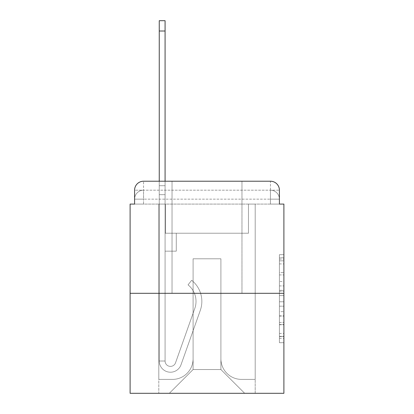 <?xml version="1.0" encoding="UTF-8"?>
<svg xmlns="http://www.w3.org/2000/svg" width="414" height="414" viewBox="0 0 414 414"><rect width="100%" height="100%" fill="white"/><g stroke="black" fill="none" stroke-linecap="round" stroke-linejoin="round"><path stroke-width="0.31" stroke-dasharray="2.07 1.55" d="M279.414 281.53L279.414 295.612L283.895 295.612L283.895 338.305L283.895 259.081L283.895 295.612L279.414 295.612L279.414 257.762L279.414 342.704L279.414 254.682L279.414 336.541L283.895 336.541L279.414 336.541L283.895 336.541L279.414 336.541L279.414 322.459L279.414 342.704L283.895 342.704L283.895 254.682L283.895 336.323L283.895 301.775L279.414 301.775L283.895 301.775L283.895 322.459L283.895 260.841L279.414 260.841L283.895 260.841L283.895 342.704L283.895 259.081L283.895 342.704L279.414 342.704L279.414 254.682L283.895 254.682L283.895 259.081L283.895 254.682L283.895 259.081L283.895 254.682L283.895 257.762L283.895 254.682L279.414 254.682L279.414 260.841L283.895 260.841L279.414 260.841L279.414 281.53L283.895 281.53M172.027 181.218L172.027 293.314L241.973 293.314L172.027 293.314L241.973 293.314L172.027 293.314L172.027 181.218L241.973 181.218L172.027 181.218L241.973 181.218L172.027 181.218L241.973 181.218L241.973 293.314L241.973 181.218M134.586 204.086L143.554 204.086L134.586 204.086L143.554 204.086L134.586 204.086L134.586 199.155L270.445 199.155L134.586 199.155L143.554 199.155L143.554 190.186L270.445 190.186L143.554 190.186L270.445 190.186L270.445 199.155L279.414 199.155L270.445 199.155L270.445 190.186L270.445 199.155L279.414 199.155L270.445 199.155L279.414 199.155L270.445 199.155L279.414 199.155L270.445 199.155L279.414 199.155L270.445 199.155L279.414 199.155L270.445 199.155L279.414 199.155L270.445 199.155L279.414 199.155L270.445 199.155L279.414 199.155L270.445 199.155L279.414 199.155L270.445 199.155L270.445 190.186L270.445 199.155L270.445 190.186L270.445 199.155L270.445 190.186L270.445 199.155L270.445 190.186L270.445 199.155L270.445 190.186L270.445 199.155L270.445 190.186L270.445 199.155L270.445 190.186L270.445 199.155L270.445 190.186L270.445 199.155L270.445 190.186L279.414 190.186L134.586 190.186A8.968 8.968 0 0 1 143.554 181.218L270.445 181.218L143.554 181.218A8.968 8.968 0 0 0 134.586 190.186L143.554 190.186A8.968 8.968 0 0 0 134.586 199.155L143.554 199.155L143.554 190.186A8.968 8.968 0 0 0 134.586 199.155L143.554 199.155L134.586 199.155L143.554 199.155L134.586 199.155L143.554 199.155L134.586 199.155L143.554 199.155L134.586 199.155L143.554 199.155L134.586 199.155L143.554 199.155L134.586 199.155L143.554 199.155L134.586 199.155L134.586 204.086L134.586 199.155L134.586 204.086L134.586 199.155L134.586 204.086L134.586 199.155L134.586 204.086L134.586 199.155L134.586 204.086L130.105 204.086L130.105 393.3L283.895 393.3L283.895 204.086L279.414 204.086L279.414 190.186A8.968 8.968 0 0 0 270.445 181.218A8.968 8.968 0 0 1 279.414 190.186L279.414 204.086L134.586 204.086L134.586 190.186L134.586 204.086L279.414 204.086L270.445 204.086L279.414 204.086L270.445 204.086L279.414 204.086L270.445 204.086L279.414 204.086L270.445 204.086L279.414 204.086L270.445 204.086L279.414 204.086L270.445 204.086L279.414 204.086L270.445 204.086L279.414 204.086L270.445 204.086L279.414 204.086L270.445 204.086L279.414 204.086L270.445 204.086L270.445 190.186L270.445 204.086L270.445 199.155L270.445 204.086L270.445 199.155L270.445 204.086L270.445 199.155L270.445 204.086L270.445 199.155L270.445 204.086L270.445 199.155L270.445 204.086L270.445 199.155L270.445 204.086L270.445 199.155L270.445 204.086L270.445 199.155L270.445 204.086L270.445 199.155L270.445 204.086L270.445 199.155L270.445 204.086L279.414 204.086L279.414 199.155A8.968 8.968 0 0 0 270.445 190.186L270.445 181.218A8.968 8.968 0 0 1 279.414 190.186A8.968 8.968 0 0 0 270.445 181.218L270.445 190.186A8.968 8.968 0 0 1 279.414 199.155A8.968 8.968 0 0 0 270.445 190.186A8.968 8.968 0 0 1 279.414 199.155A8.968 8.968 0 0 0 270.445 190.186A8.968 8.968 0 0 1 279.414 199.155A8.968 8.968 0 0 0 270.445 190.186A8.968 8.968 0 0 1 279.414 199.155A8.968 8.968 0 0 0 270.445 190.186A8.968 8.968 0 0 1 279.414 199.155L279.414 204.086M283.895 290.333L283.895 285.929L283.895 290.333L279.414 290.333L279.414 272.614L279.414 324.767L279.414 311.675L283.895 311.675L279.414 311.675L279.414 342.704L283.895 342.704L279.414 342.704L283.895 342.704L279.414 342.704L279.414 254.682L283.895 254.682L279.414 254.682L283.895 254.682L279.414 254.682L279.414 290.333L283.895 290.333M130.105 293.314L283.895 293.314M159.25 181.218L165.077 181.218L165.077 185.7L165.077 20.7L165.077 233.232L176.286 233.232L165.077 233.232L176.286 233.232L165.077 233.232L165.077 361.018A5.382 5.382 0 0 0 175.531 362.814A5.382 5.382 0 0 1 165.077 361.018A5.382 5.382 0 0 0 175.531 362.814L194.803 308.42A21.073 21.073 0 0 0 188.039 284.873A21.073 21.073 0 0 1 194.803 308.42A21.073 21.073 0 0 0 188.039 284.873L191.661 280.309A26.905 26.905 0 0 1 200.298 310.371L181.022 364.76A11.209 11.209 0 0 1 159.25 361.018L159.25 185.7L165.077 185.7L165.077 20.7L165.077 233.232L165.077 20.7L165.077 233.232L176.286 233.232L176.286 251.163L176.286 233.232L176.286 251.163L165.077 251.163L165.077 361.018L159.25 361.018L159.25 185.7L165.077 185.7L165.077 20.7L165.077 233.232L176.286 233.232L165.077 233.232L165.077 251.163L165.077 20.7L165.077 233.232L176.286 233.232L165.077 233.232L176.286 233.232L176.286 251.163L165.077 251.163L165.077 361.018L159.25 361.018L159.25 20.7L159.25 194.668L159.25 185.7L165.077 185.7L165.077 20.7L165.077 361.018A5.382 5.382 0 0 0 175.531 362.814L194.803 308.42A21.073 21.073 0 0 0 188.039 284.873L191.661 280.309A26.905 26.905 0 0 1 200.298 310.371L181.022 364.76A11.209 11.209 0 0 1 159.25 361.018L159.25 185.7L165.077 185.7L165.077 20.7L159.25 20.7L159.25 185.7L165.077 185.7L165.077 194.668L165.077 185.7L159.25 185.7L159.25 20.7L159.25 194.668L159.25 185.7L165.077 185.7L159.25 185.7L165.077 185.7L159.25 185.7L159.25 20.7L159.25 194.668L159.25 185.7L165.077 185.7L159.25 185.7L165.077 185.7L159.25 185.7L159.25 20.7L159.25 194.668L159.25 185.7L165.077 185.7L159.25 185.7L165.077 185.7L159.25 185.7L159.25 20.7L159.25 194.668L159.25 185.7L165.077 185.7L159.25 185.7L165.077 185.7L159.25 185.7L159.25 20.7L159.25 194.668L159.25 185.7L165.077 185.7L159.25 185.7L165.077 185.7L159.25 185.7L159.25 20.7L159.25 194.668L159.25 185.7L165.077 185.7L159.25 185.7L165.077 185.7L159.25 185.7L159.25 20.7L159.25 194.668L165.077 194.668L165.077 233.232L165.077 185.7L159.25 185.7L165.077 185.7L159.25 185.7L165.077 185.7L165.077 233.232L176.286 233.232L176.286 251.163L165.077 251.163L165.077 233.232L176.286 233.232L165.077 233.232L165.077 361.018A5.382 5.382 0 0 0 175.531 362.814A5.382 5.382 0 0 1 165.077 361.018L159.25 361.018L159.25 194.668L165.077 194.668L165.077 233.232L165.077 185.7L159.25 185.7L159.25 20.7L159.25 194.668L165.077 194.668L165.077 233.232L176.286 233.232L165.077 233.232L176.286 233.232L176.286 251.163L165.077 251.163L165.077 361.018L159.25 361.018L159.25 194.668L165.077 194.668L165.077 185.7L159.25 185.7L165.077 185.7L159.25 185.7L159.25 31.014L159.25 194.668L165.077 194.668L165.077 251.163L165.077 194.668L165.077 233.232L176.286 233.232L176.286 251.163L176.286 233.232L165.077 233.232L176.286 233.232L165.077 233.232L165.077 361.018A5.382 5.382 0 0 0 175.531 362.814L194.803 308.42A21.073 21.073 0 0 0 188.039 284.873A21.073 21.073 0 0 1 194.803 308.42A21.073 21.073 0 0 0 188.039 284.873L191.661 280.309A26.905 26.905 0 0 1 200.298 310.371L181.022 364.76A11.209 11.209 0 0 1 159.25 361.018L159.25 194.668L165.077 194.668L165.077 233.232L176.286 233.232L176.286 251.163L176.286 233.232L176.286 251.163L165.077 251.163L165.077 361.018A5.382 5.382 0 0 0 175.531 362.814L194.803 308.42A21.073 21.073 0 0 0 188.039 284.873L191.661 280.309A26.905 26.905 0 0 1 200.298 310.371L181.022 364.76A11.209 11.209 0 0 1 159.25 361.018L159.25 194.668L165.077 194.668L165.077 233.232L176.286 233.232L165.077 233.232L165.077 251.163L165.077 233.232L176.286 233.232L165.077 233.232L176.286 233.232L176.286 251.163L165.077 251.163L165.077 361.018L159.25 361.018L159.25 194.668L165.077 194.668L165.077 361.018L159.25 361.018L159.25 194.668L165.077 194.668L165.077 233.232L176.286 233.232L176.286 251.163L165.077 251.163L165.077 233.232L176.286 233.232L165.077 233.232L165.077 361.018A5.382 5.382 0 0 0 175.531 362.814A5.382 5.382 0 0 1 165.077 361.018A5.382 5.382 0 0 0 175.531 362.814L194.803 308.42A21.073 21.073 0 0 0 188.039 284.873A21.073 21.073 0 0 1 194.803 308.42A21.073 21.073 0 0 0 188.039 284.873L191.661 280.309A26.905 26.905 0 0 1 200.298 310.371L181.022 364.76A11.209 11.209 0 0 1 159.25 361.018L159.25 194.668L165.077 194.668L165.077 233.232L176.286 233.232L165.077 233.232L176.286 233.232L176.286 251.163L165.077 251.163L165.077 361.018L159.25 361.018L159.25 194.668L165.077 194.668L159.25 194.668L165.077 194.668L159.25 194.668L165.077 194.668L159.25 194.668L165.077 194.668L159.25 194.668L165.077 194.668L159.25 194.668L165.077 194.668L159.25 194.668L159.25 361.018L159.25 185.7L165.077 185.7L159.25 185.7L165.077 185.7L159.25 185.7L159.25 181.218M220.9 358.778A20.628 20.628 0 0 0 241.522 379.4A20.628 20.628 0 0 1 220.9 358.778L220.9 258.786L220.9 358.778A20.628 20.628 0 0 0 241.522 379.4L255.2 379.4L241.522 379.4A20.628 20.628 0 0 1 220.9 358.778L220.9 258.786L193.1 258.786L220.9 258.786L220.9 358.778A20.628 20.628 0 0 0 241.522 379.4L255.2 379.4L241.522 379.4A20.628 20.628 0 0 1 220.9 358.778L220.9 258.786L193.1 258.786L193.1 358.778L193.1 258.786L220.9 258.786L220.9 358.778A20.628 20.628 0 0 0 241.522 379.4L255.2 379.4L241.522 379.4A20.628 20.628 0 0 1 220.9 358.778L220.9 258.786L193.1 258.786L193.1 358.778A20.628 20.628 0 0 1 172.478 379.4A20.628 20.628 0 0 0 193.1 358.778L193.1 258.786L220.9 258.786L220.9 358.778A20.628 20.628 0 0 0 241.522 379.4L255.2 379.4L241.522 379.4A20.628 20.628 0 0 1 220.9 358.778L220.9 258.786L193.1 258.786L193.1 358.778A20.628 20.628 0 0 1 172.478 379.4L158.8 379.4L172.478 379.4A20.628 20.628 0 0 0 193.1 358.778L193.1 258.786L220.9 258.786L220.9 358.778A20.628 20.628 0 0 0 241.522 379.4L255.2 379.4L241.522 379.4A20.628 20.628 0 0 1 220.9 358.778L220.9 258.786L193.1 258.786L193.1 358.778A20.628 20.628 0 0 1 172.478 379.4L158.8 379.4L172.478 379.4A20.628 20.628 0 0 0 193.1 358.778L193.1 258.786L220.9 258.786L220.9 358.778A20.628 20.628 0 0 0 241.522 379.4L255.2 379.4L241.522 379.4A20.628 20.628 0 0 1 220.9 358.778L220.9 258.786L193.1 258.786L193.1 358.778A20.628 20.628 0 0 1 172.478 379.4L158.8 379.4L172.478 379.4A20.628 20.628 0 0 0 193.1 358.778L193.1 258.786L220.9 258.786L220.9 358.778A20.628 20.628 0 0 0 241.522 379.4L255.2 379.4L241.522 379.4A20.628 20.628 0 0 1 220.9 358.778L220.9 258.786L193.1 258.786L193.1 358.778A20.628 20.628 0 0 1 172.478 379.4L158.8 379.4L172.478 379.4A20.628 20.628 0 0 0 193.1 358.778L193.1 258.786L220.9 258.786L220.9 358.778A20.628 20.628 0 0 0 241.522 379.4L255.2 379.4L241.522 379.4A20.628 20.628 0 0 1 220.9 358.778L220.9 258.786L193.1 258.786L193.1 358.778A20.628 20.628 0 0 1 172.478 379.4L158.8 379.4L172.478 379.4A20.628 20.628 0 0 0 193.1 358.778L193.1 258.786L220.9 258.786L220.9 358.778A20.628 20.628 0 0 0 241.522 379.4L255.2 379.4L241.522 379.4A20.628 20.628 0 0 1 220.9 358.778L220.9 258.786L193.1 258.786L193.1 358.778A20.628 20.628 0 0 1 172.478 379.4L158.8 379.4L172.478 379.4A20.628 20.628 0 0 0 193.1 358.778L193.1 258.786L220.9 258.786L220.9 358.778M158.8 204.086L158.8 379.4L172.478 379.4A20.628 20.628 0 0 0 193.1 358.778A20.628 20.628 0 0 1 172.478 379.4L158.8 379.4L158.8 204.086L165.528 204.086L165.528 233.232L248.472 233.232L165.528 233.232L248.472 233.232L165.528 233.232L248.472 233.232L165.528 233.232L248.472 233.232L165.528 233.232L248.472 233.232L165.528 233.232L248.472 233.232L165.528 233.232L248.472 233.232L165.528 233.232L248.472 233.232L165.528 233.232L248.472 233.232L165.528 233.232L248.472 233.232L165.528 233.232L248.472 233.232L165.528 233.232L165.528 204.086L158.8 204.086L158.8 379.4L158.8 204.086L165.528 204.086L165.528 233.232L165.528 204.086L158.8 204.086L158.8 379.4L158.8 204.086L165.528 204.086L165.528 233.232L165.528 204.086L158.8 204.086L158.8 379.4L158.8 204.086L165.528 204.086L165.528 233.232L165.528 204.086L158.8 204.086L158.8 379.4L158.8 204.086L165.528 204.086L165.528 233.232L165.528 204.086L158.8 204.086L158.8 379.4L158.8 204.086L165.528 204.086L165.528 233.232L165.528 204.086L158.8 204.086L158.8 379.4L158.8 204.086L165.528 204.086L165.528 233.232L165.528 204.086L158.8 204.086L158.8 379.4L158.8 204.086L165.528 204.086L165.528 233.232L165.528 204.086L158.8 204.086L158.8 379.4L158.8 204.086L165.528 204.086L165.528 233.232L165.528 204.086L158.8 204.086L158.8 379.4L172.478 379.4A20.628 20.628 0 0 0 193.1 358.778L193.1 258.786L193.1 358.778A20.628 20.628 0 0 1 172.478 379.4A20.628 20.628 0 0 0 193.1 358.778L193.1 258.786L220.9 258.786L193.1 258.786L193.1 358.778A20.628 20.628 0 0 1 172.478 379.4L158.8 379.4L158.8 204.086L165.528 204.086L165.528 233.232L165.528 204.086L158.8 204.086L158.8 393.3L169.336 393.3L158.8 393.3L158.8 204.086L165.528 204.086L165.528 233.232L165.528 204.086L158.8 204.086M248.472 204.086L248.472 233.232L248.472 204.086L255.2 204.086L255.2 379.4L241.522 379.4L255.2 379.4L255.2 204.086L248.472 204.086L248.472 233.232L248.472 204.086L255.2 204.086L255.2 379.4L255.2 204.086L248.472 204.086L248.472 233.232L248.472 204.086L255.2 204.086L255.2 379.4L255.2 204.086L248.472 204.086L248.472 233.232L248.472 204.086L255.2 204.086L255.2 379.4L255.2 204.086L248.472 204.086L248.472 233.232L248.472 204.086L255.2 204.086L255.2 379.4L255.2 204.086L248.472 204.086L248.472 233.232L248.472 204.086L255.2 204.086L255.2 379.4L255.2 204.086L248.472 204.086L248.472 233.232L248.472 204.086L255.2 204.086L255.2 379.4L255.2 204.086L248.472 204.086L248.472 233.232L248.472 204.086L255.2 204.086L255.2 379.4L255.2 204.086L248.472 204.086L248.472 233.232L248.472 204.086L255.2 204.086L255.2 379.4L255.2 204.086L248.472 204.086L248.472 233.232L248.472 204.086L255.2 204.086L255.2 379.4L255.2 204.086L248.472 204.086L248.472 233.232L248.472 204.086L255.2 204.086L255.2 393.3L169.336 393.3L255.2 393.3L255.2 204.086L248.472 204.086M220.9 258.786L220.9 369.536L220.9 258.786L193.1 258.786L193.1 369.536L220.9 369.536L193.1 369.536L193.1 258.786L193.1 369.536L169.336 393.3L193.1 369.536L169.336 393.3L193.1 369.536L193.1 258.786L220.9 258.786L220.9 369.536L244.664 393.3L220.9 369.536L244.664 393.3L220.9 369.536L220.9 258.786L193.1 258.786L220.9 258.786M143.554 181.218A8.968 8.968 0 0 0 134.586 190.186A8.968 8.968 0 0 1 143.554 181.218L143.554 190.186A8.968 8.968 0 0 0 134.586 199.155L143.554 199.155L134.586 199.155A8.968 8.968 0 0 1 143.554 190.186A8.968 8.968 0 0 0 134.586 199.155A8.968 8.968 0 0 1 143.554 190.186A8.968 8.968 0 0 0 134.586 199.155A8.968 8.968 0 0 1 143.554 190.186A8.968 8.968 0 0 0 134.586 199.155A8.968 8.968 0 0 1 143.554 190.186L143.554 181.218M279.414 295.612L283.895 295.612L279.414 295.612M279.414 257.762L279.414 254.682L279.414 257.762L283.895 257.762L279.414 257.762M279.414 324.55L279.414 306.174L279.414 324.55L283.895 324.55L279.414 324.55M279.414 306.174L279.414 301.775L283.895 301.775L279.414 301.775L279.414 306.174L283.895 306.174L279.414 306.174M279.414 272.614L279.414 260.841L279.414 272.614L283.895 272.614L279.414 272.614M279.414 254.682L283.895 254.682L279.414 254.682L279.414 259.081L279.414 254.682L283.895 254.682M279.414 342.704L283.895 342.704L279.414 342.704L279.414 338.305L279.414 342.704M175.531 362.814L194.803 308.42A21.073 21.073 0 0 0 188.039 284.873L191.661 280.309A26.905 26.905 0 0 1 200.298 310.371L181.022 364.76A11.209 11.209 0 0 1 159.25 361.018A11.209 11.209 0 0 0 181.022 364.76A11.209 11.209 0 0 1 159.25 361.018A11.209 11.209 0 0 0 181.022 364.76A11.209 11.209 0 0 1 159.25 361.018A11.209 11.209 0 0 0 181.022 364.76A11.209 11.209 0 0 1 159.25 361.018A11.209 11.209 0 0 0 181.022 364.76A11.209 11.209 0 0 1 159.25 361.018A11.209 11.209 0 0 0 181.022 364.76A11.209 11.209 0 0 1 159.25 361.018L165.077 361.018A5.382 5.382 0 0 0 175.531 362.814A5.382 5.382 0 0 1 165.077 361.018A5.382 5.382 0 0 0 175.531 362.814L194.803 308.42A21.073 21.073 0 0 0 188.039 284.873A21.073 21.073 0 0 1 194.803 308.42A21.073 21.073 0 0 0 188.039 284.873L191.661 280.309A26.905 26.905 0 0 1 200.298 310.371L181.022 364.76A11.209 11.209 0 0 1 159.25 361.018A11.209 11.209 0 0 0 181.022 364.76A11.209 11.209 0 0 1 159.25 361.018A11.209 11.209 0 0 0 181.022 364.76A11.209 11.209 0 0 1 159.25 361.018L165.077 361.018L159.25 361.018A11.209 11.209 0 0 0 181.022 364.76A11.209 11.209 0 0 1 159.25 361.018A11.209 11.209 0 0 0 181.022 364.76A11.209 11.209 0 0 1 159.25 361.018L165.077 361.018A5.382 5.382 0 0 0 175.531 362.814L194.803 308.42A21.073 21.073 0 0 0 188.039 284.873L191.661 280.309A26.905 26.905 0 0 1 200.298 310.371L181.022 364.76A11.209 11.209 0 0 1 159.25 361.018L165.077 361.018A5.382 5.382 0 0 0 175.531 362.814A5.382 5.382 0 0 1 165.077 361.018A5.382 5.382 0 0 0 175.531 362.814L194.803 308.42A21.073 21.073 0 0 0 188.039 284.873A21.073 21.073 0 0 1 194.803 308.42A21.073 21.073 0 0 0 188.039 284.873L191.661 280.309A26.905 26.905 0 0 1 200.298 310.371L181.022 364.76A11.209 11.209 0 0 1 159.25 361.018A11.209 11.209 0 0 0 181.022 364.76A11.209 11.209 0 0 1 159.25 361.018L165.077 361.018A5.382 5.382 0 0 0 175.531 362.814L194.803 308.42A21.073 21.073 0 0 0 188.039 284.873L191.661 280.309A26.905 26.905 0 0 1 200.298 310.371L181.022 364.76A11.209 11.209 0 0 1 159.25 361.018L165.077 361.018A5.382 5.382 0 0 0 175.531 362.814A5.382 5.382 0 0 1 165.077 361.018A5.382 5.382 0 0 0 175.531 362.814L194.803 308.42A21.073 21.073 0 0 0 188.039 284.873A21.073 21.073 0 0 1 194.803 308.42A21.073 21.073 0 0 0 188.039 284.873L191.661 280.309A26.905 26.905 0 0 1 200.298 310.371L181.022 364.76A11.209 11.209 0 0 1 159.25 361.018A11.209 11.209 0 0 0 181.022 364.76A11.209 11.209 0 0 1 159.25 361.018L165.077 361.018L159.25 361.018A11.209 11.209 0 0 0 181.022 364.76A11.209 11.209 0 0 1 159.25 361.018A11.209 11.209 0 0 0 181.022 364.76A11.209 11.209 0 0 1 159.25 361.018L165.077 361.018A5.382 5.382 0 0 0 175.531 362.814L194.803 308.42A21.073 21.073 0 0 0 188.039 284.873L191.661 280.309A26.905 26.905 0 0 1 200.298 310.371L181.022 364.76A11.209 11.209 0 0 1 159.25 361.018L165.077 361.018A5.382 5.382 0 0 0 175.531 362.814A5.382 5.382 0 0 1 165.077 361.018A5.382 5.382 0 0 0 175.531 362.814L194.803 308.42A21.073 21.073 0 0 0 188.039 284.873A21.073 21.073 0 0 1 194.803 308.42A21.073 21.073 0 0 0 188.039 284.873L191.661 280.309A26.905 26.905 0 0 1 200.298 310.371L181.022 364.76A11.209 11.209 0 0 1 159.25 361.018A11.209 11.209 0 0 0 181.022 364.76A11.209 11.209 0 0 1 159.25 361.018L165.077 361.018A5.382 5.382 0 0 0 175.531 362.814L194.803 308.42A21.073 21.073 0 0 0 188.039 284.873L191.661 280.309A26.905 26.905 0 0 1 200.298 310.371L181.022 364.76A11.209 11.209 0 0 1 159.25 361.018L165.077 361.018A5.382 5.382 0 0 0 175.531 362.814A5.382 5.382 0 0 1 165.077 361.018A5.382 5.382 0 0 0 175.531 362.814L194.803 308.42A21.073 21.073 0 0 0 188.039 284.873A21.073 21.073 0 0 1 194.803 308.42L175.531 362.814A5.382 5.382 0 0 1 165.077 361.018L159.25 361.018A11.209 11.209 0 0 0 181.022 364.76A11.209 11.209 0 0 1 159.25 361.018L165.077 361.018A5.382 5.382 0 0 0 175.531 362.814L194.803 308.42A21.073 21.073 0 0 0 188.039 284.873L191.661 280.309A26.905 26.905 0 0 1 200.298 310.371L181.022 364.76L200.298 310.371A26.905 26.905 0 0 0 191.661 280.309A26.905 26.905 0 0 1 200.298 310.371A26.905 26.905 0 0 0 191.661 280.309A26.905 26.905 0 0 1 200.298 310.371A26.905 26.905 0 0 0 191.661 280.309A26.905 26.905 0 0 1 200.298 310.371A26.905 26.905 0 0 0 191.661 280.309A26.905 26.905 0 0 1 200.298 310.371A26.905 26.905 0 0 0 191.661 280.309A26.905 26.905 0 0 1 200.298 310.371A26.905 26.905 0 0 0 191.661 280.309A26.905 26.905 0 0 1 200.298 310.371A26.905 26.905 0 0 0 191.661 280.309A26.905 26.905 0 0 1 200.298 310.371A26.905 26.905 0 0 0 191.661 280.309A26.905 26.905 0 0 1 200.298 310.371A26.905 26.905 0 0 0 191.661 280.309A26.905 26.905 0 0 1 200.298 310.371A26.905 26.905 0 0 0 191.661 280.309A26.905 26.905 0 0 1 200.298 310.371A26.905 26.905 0 0 0 191.661 280.309A26.905 26.905 0 0 1 200.298 310.371A26.905 26.905 0 0 0 191.661 280.309A26.905 26.905 0 0 1 200.298 310.371A26.905 26.905 0 0 0 191.661 280.309A26.905 26.905 0 0 1 200.298 310.371A26.905 26.905 0 0 0 191.661 280.309A26.905 26.905 0 0 1 200.298 310.371A26.905 26.905 0 0 0 191.661 280.309L188.039 284.873A21.073 21.073 0 0 1 194.803 308.42L175.531 362.814A5.382 5.382 0 0 1 165.077 361.018A5.382 5.382 0 0 0 175.531 362.814L194.803 308.42A21.073 21.073 0 0 0 188.039 284.873L191.661 280.309L188.039 284.873A21.073 21.073 0 0 1 194.803 308.42L175.531 362.814A5.382 5.382 0 0 1 165.077 361.018L165.077 233.232L165.077 361.018A5.382 5.382 0 0 0 175.531 362.814L194.803 308.42A21.073 21.073 0 0 0 188.039 284.873L191.661 280.309L188.039 284.873A21.073 21.073 0 0 1 194.803 308.42L175.531 362.814A5.382 5.382 0 0 1 165.077 361.018L165.077 233.232L176.286 233.232L176.286 251.163L176.286 233.232L165.077 233.232L176.286 233.232L165.077 233.232L165.077 361.018A5.382 5.382 0 0 0 175.531 362.814L194.803 308.42A21.073 21.073 0 0 0 188.039 284.873L191.661 280.309L188.039 284.873A21.073 21.073 0 0 1 194.803 308.42L175.531 362.814A5.382 5.382 0 0 1 165.077 361.018L165.077 233.232L176.286 233.232L176.286 251.163L176.286 233.232L176.286 251.163L165.077 251.163L165.077 361.018A5.382 5.382 0 0 0 175.531 362.814L194.803 308.42A21.073 21.073 0 0 0 188.039 284.873L191.661 280.309L188.039 284.873A21.073 21.073 0 0 1 194.803 308.42L175.531 362.814A5.382 5.382 0 0 1 165.077 361.018L165.077 233.232L176.286 233.232L176.286 251.163L165.077 251.163L165.077 361.018A5.382 5.382 0 0 0 175.531 362.814L194.803 308.42A21.073 21.073 0 0 0 188.039 284.873L191.661 280.309L188.039 284.873A21.073 21.073 0 0 1 194.803 308.42L175.531 362.814A5.382 5.382 0 0 1 165.077 361.018L165.077 233.232L176.286 233.232L176.286 251.163L165.077 251.163L165.077 361.018A5.382 5.382 0 0 0 175.531 362.814L194.803 308.42A21.073 21.073 0 0 0 188.039 284.873L191.661 280.309L188.039 284.873A21.073 21.073 0 0 1 194.803 308.42L175.531 362.814M176.286 251.163L165.077 251.163L165.077 233.232L176.286 233.232L176.286 251.163L176.286 233.232L176.286 251.163L176.286 233.232L165.077 233.232L176.286 233.232L176.286 251.163L165.077 251.163L176.286 251.163L165.077 251.163L176.286 251.163L176.286 233.232L176.286 251.163L176.286 233.232L165.077 233.232L176.286 233.232L176.286 251.163L165.077 251.163L176.286 251.163L165.077 251.163L176.286 251.163L176.286 233.232L176.286 251.163L176.286 233.232L176.286 251.163L165.077 251.163L176.286 251.163L165.077 251.163L176.286 251.163L176.286 233.232L176.286 251.163L165.077 251.163L176.286 251.163L165.077 251.163L176.286 251.163L176.286 233.232L176.286 251.163L165.077 251.163L176.286 251.163L165.077 251.163L176.286 251.163L176.286 233.232L176.286 251.163L165.077 251.163L176.286 251.163L165.077 251.163L176.286 251.163L176.286 233.232L176.286 251.163L165.077 251.163L176.286 251.163L165.077 251.163L176.286 251.163L176.286 233.232L176.286 251.163L165.077 251.163L176.286 251.163M188.039 284.873L191.661 280.309L188.039 284.873M159.25 185.7L165.077 185.7L159.25 185.7M143.554 204.086L143.554 199.155L143.554 204.086M279.414 322.459L283.895 322.459L279.414 322.459M279.414 315.856L283.895 315.856M279.414 274.927L283.895 274.927L279.414 274.927M279.414 259.081L283.895 259.081M279.414 338.305L283.895 338.305M279.414 333.461L283.895 333.461M279.414 263.925L283.895 263.925M279.414 291.213L283.895 291.213L279.414 291.213M279.414 316.079L283.895 316.079L279.414 316.079M279.414 324.767L283.895 324.767L279.414 324.767M279.414 285.929L283.895 285.929L279.414 285.929M159.25 31.014L165.077 31.014M279.414 336.323L283.895 336.323M279.414 336.541L283.895 336.541M279.414 260.841L283.895 260.841M159.25 20.7L165.077 20.7"/><path stroke-width="0.62" d="M134.586 190.186L134.586 204.086L134.586 190.186A8.968 8.968 0 0 1 143.554 181.218L159.25 181.218L159.25 20.7L165.077 20.7L165.077 181.218L172.027 181.218M283.895 293.314L130.105 293.314L130.105 393.3L283.895 393.3L283.895 204.086L279.414 204.086L279.414 190.186A8.968 8.968 0 0 0 270.445 181.218L143.554 181.218M130.105 293.314L130.105 204.086L134.586 204.086M241.973 181.218L270.445 181.218M279.414 204.086L279.414 190.186M159.25 31.014L165.077 31.014"/></g></svg>
